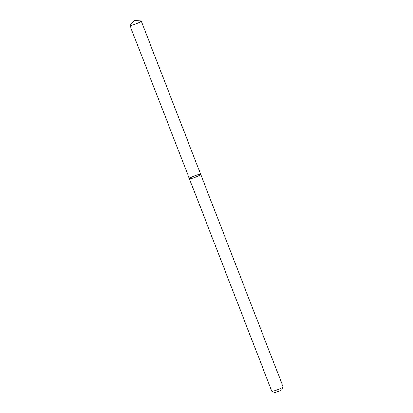 <?xml version="1.0" encoding="UTF-8"?>
<svg xmlns="http://www.w3.org/2000/svg" width="413" height="413" viewBox="0 0 413 413"><rect width="100%" height="100%" fill="white"/><g stroke="black" fill="none" stroke-linecap="round" stroke-linejoin="round"><path stroke-width="0.62" d="M271.847 391.188A6.056 0.759 -21.2 0 0 274.934 390.6A6.056 0.759 -21.2 0 0 283.05 386.842L281.847 389.516A3.949 0.496 -21.2 0 1 276.555 391.968A3.949 0.496 -21.2 0 1 274.542 392.35L271.847 391.188A6.056 0.759 -21.2 0 1 271.769 391.116L189.386 178.726A6.056 0.759 -21.2 0 0 192.556 178.209A6.056 0.759 -21.2 0 0 200.682 174.343A6.056 0.759 -21.2 0 0 194.76 175.824A6.056 0.759 -21.2 0 0 189.386 178.726A6.056 0.759 -21.2 0 0 192.556 178.209A6.056 0.759 -21.2 0 0 200.682 174.343L141.231 21.073A6.056 0.759 -21.2 0 0 140.947 20.96L134.571 20.65L130.074 25.178A6.056 0.759 -21.2 0 0 129.94 25.451A6.056 0.759 -21.2 0 0 133.105 24.94A6.056 0.759 -21.2 0 0 141.231 21.073M283.05 386.842A6.056 0.759 -21.2 0 0 283.06 386.738L200.682 174.343M189.386 178.726L129.94 25.451"/></g></svg>
